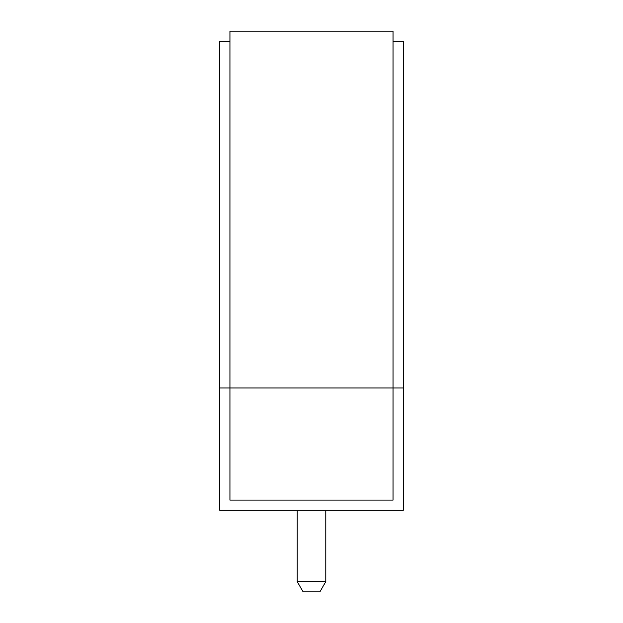 <?xml version="1.0" encoding="UTF-8"?>
<svg xmlns="http://www.w3.org/2000/svg" width="623" height="623" viewBox="0 0 623 623"><rect width="100%" height="100%" fill="white"/><g stroke="black" fill="none" stroke-linecap="round" stroke-linejoin="round"><path stroke-width="0.93" d="M325.774 581.656L319.887 591.85L303.113 591.85L297.226 581.656L325.774 581.656L325.774 510.292M297.226 581.656L297.226 510.292M393.058 41.344L403.252 41.344L403.252 510.292L219.748 510.292L219.748 41.344L229.942 41.344M403.252 387.958L393.058 387.958L393.058 31.15L229.942 31.15L229.942 500.098L393.058 500.098L393.058 387.958L219.748 387.958"/></g></svg>
